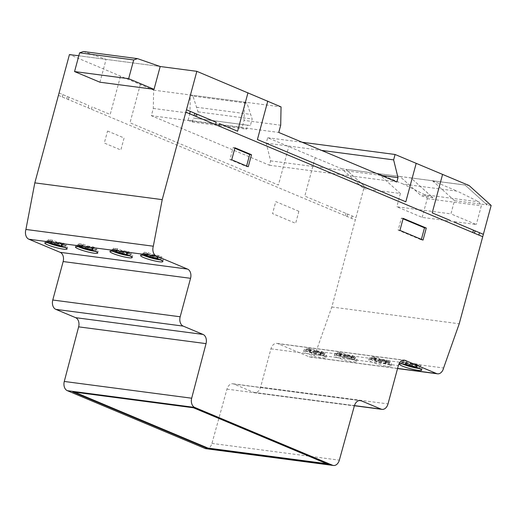 <?xml version="1.0" encoding="UTF-8"?>
<svg xmlns="http://www.w3.org/2000/svg" width="517" height="517" viewBox="0 0 517 517"><rect width="100%" height="100%" fill="white"/><g stroke="black" fill="none" stroke-linecap="round" stroke-linejoin="round"><path stroke-width="0.39" stroke-dasharray="2.58 1.94" d="M324.54 355.974A11.523 1.545 -164.9 0 0 326.421 355.644A11.523 1.545 -164.9 0 0 321.496 352.956A11.523 1.545 -164.9 0 0 306.045 349.305A11.523 1.545 -164.9 0 0 304.164 349.641A11.523 1.545 -164.9 0 0 311.861 353.253A11.523 1.545 -164.9 0 0 324.54 355.974M305.528 351.224A11.523 1.545 15.1 0 1 320.979 354.875A11.523 1.545 15.1 0 1 325.897 357.564A11.523 1.545 15.1 0 1 324.017 357.9A11.523 1.545 15.1 0 1 311.337 355.173A11.523 1.545 15.1 0 1 303.647 351.56A11.523 1.545 15.1 0 1 305.528 351.224M337.763 355.599A11.523 1.545 -164.9 0 0 353.499 359.845A11.523 1.545 -164.9 0 0 357.053 359.67A11.523 1.545 -164.9 0 0 354.093 357.745A11.523 1.545 -164.9 0 0 342.054 354.145A11.523 1.545 -164.9 0 0 334.803 353.667A11.523 1.545 -164.9 0 0 337.763 355.599M353.576 359.664A11.523 1.545 15.1 0 1 356.536 361.596A11.523 1.545 15.1 0 1 352.982 361.771A11.523 1.545 15.1 0 1 337.246 357.518A11.523 1.545 15.1 0 1 334.286 355.593A11.523 1.545 15.1 0 1 341.53 356.071A11.523 1.545 15.1 0 1 353.576 359.664M389.663 364.543A11.523 1.545 -164.9 0 0 391.543 364.207A11.523 1.545 -164.9 0 0 386.619 361.519A11.523 1.545 -164.9 0 0 371.174 357.867A11.523 1.545 -164.9 0 0 369.287 358.203A11.523 1.545 -164.9 0 0 376.983 361.816A11.523 1.545 -164.9 0 0 389.663 364.543M370.65 359.793A11.523 1.545 15.1 0 1 386.102 363.445A11.523 1.545 15.1 0 1 391.026 366.133A11.523 1.545 15.1 0 1 389.139 366.469A11.523 1.545 15.1 0 1 376.46 363.742A11.523 1.545 15.1 0 1 368.77 360.129A11.523 1.545 15.1 0 1 370.65 359.793M419.3 368.492A11.523 1.545 -164.9 0 0 422.182 368.24A11.523 1.545 -164.9 0 0 419.216 366.314A11.523 1.545 -164.9 0 0 407.176 362.714A11.523 1.545 -164.9 0 0 399.925 362.236A11.523 1.545 -164.9 0 0 402.291 363.903M129.838 255.889A11.523 1.545 -164.9 0 0 130.84 255.973A11.523 1.545 -164.9 0 0 132.72 255.637A11.523 1.545 -164.9 0 0 125.03 252.025A11.523 1.545 -164.9 0 0 112.351 249.297A11.523 1.545 -164.9 0 0 110.47 249.633A11.523 1.545 -164.9 0 0 112.829 251.301M160.477 259.922A11.523 1.545 -164.9 0 0 163.314 259.747A11.523 1.545 -164.9 0 0 163.359 259.663A11.523 1.545 -164.9 0 0 152.961 255.262A11.523 1.545 -164.9 0 0 141.147 253.582A11.523 1.545 -164.9 0 0 141.109 253.66A11.523 1.545 -164.9 0 0 143.468 255.333M64.715 247.32A11.523 1.545 -164.9 0 0 65.717 247.404A11.523 1.545 -164.9 0 0 67.598 247.068A11.523 1.545 -164.9 0 0 59.907 243.455A11.523 1.545 -164.9 0 0 47.228 240.728A11.523 1.545 -164.9 0 0 45.347 241.064A11.523 1.545 -164.9 0 0 47.706 242.732M95.354 251.352A11.523 1.545 -164.9 0 0 98.191 251.178A11.523 1.545 -164.9 0 0 98.236 251.1A11.523 1.545 -164.9 0 0 87.838 246.693A11.523 1.545 -164.9 0 0 76.025 245.013A11.523 1.545 -164.9 0 0 75.98 245.097A11.523 1.545 -164.9 0 0 78.345 246.764M206.044 448.717A7.503 5.248 97.5 0 0 211.944 443.399L226.963 389.139A7.574 5.299 -82.5 0 1 232.902 383.782A7.574 5.299 -82.5 0 1 233.858 384.047L253.673 392.358A7.593 5.312 97.5 0 0 254.623 392.61A7.593 5.312 97.5 0 0 260.607 387.155L270.947 348.826A7.542 5.273 -82.5 0 1 276.892 343.398A7.542 5.273 -82.5 0 1 277.842 343.656L309.166 356.795A7.593 5.312 97.5 0 0 310.116 357.053A7.593 5.312 97.5 0 0 316.191 351.237L331.824 307.014L363.748 188.686L341.705 168.781L267.677 137.722L266.223 143.119L270.604 160.877L269.428 165.22L151.352 115.692L153.303 108.454L153.646 90.139L69.44 54.569M454.495 200.622L432.509 180.769L465.067 185.054L487.059 204.906L454.495 200.622L450.921 213.876L396.83 206.755L422.195 217.398L476.286 224.514L450.921 213.876M378.418 173.654L400.404 193.507L367.839 189.222L345.854 169.369L378.418 173.654L403.344 184.11L457.442 191.232L478.949 201.863L481.34 205.772L476.286 224.514M363.748 188.686L367.839 189.222L345.854 169.369L399.945 176.484L420.418 195.045L431.449 196.492L432.968 197.791L410.976 177.938L465.067 185.054L487.059 204.906L491.15 205.449M431.449 196.492L410.976 177.938L399.945 176.484L420.418 195.045M153.303 108.454L189.959 113.275L190.301 94.96L244.392 102.075L244.05 120.396L280.705 125.217M153.646 90.139L281.048 106.896M189.959 113.275L188.072 120.261L242.163 127.376L244.05 120.396M151.352 115.692L278.753 132.449M78.81 55.797L160.186 66.506L78.81 55.797M99.936 82.216L106.095 59.39L83.424 51.519M85.24 246.861L91.981 249.123L96.059 249.659L92.265 247.837L96.821 248.386L93.312 246.913L87.354 245.943L83.017 244.186L78.939 243.649L82.83 245.349L78.177 244.922L81.686 246.396L85.24 246.861L84.93 247.998M94.352 250.926L95.671 251.1L91.877 249.278L96.433 249.827L92.924 248.354L86.048 247.061L86.436 245.62M86.959 247.385L87.354 245.943M88.013 247.662L88.401 246.215M88.911 247.824L89.299 246.383M89.37 247.889L89.758 246.447M92.924 248.354L93.312 246.913M96.433 249.827L96.821 248.386M92.879 249.362L93.267 247.921M92.453 249.31L92.84 247.869M91.877 249.278L92.265 247.837M91.78 249.407L92.168 247.966M92.252 249.666L92.64 248.225M95.671 251.1L96.059 249.659M91.755 249.97L91.981 249.123M88.239 248.877L88.562 247.688M87.308 248.612L87.644 247.365M86.261 248.334L86.597 247.094M85.383 248.108L85.699 246.926M81.46 247.242L81.686 246.396M86.048 247.061L82.63 245.633L78.552 245.097L82.442 246.79L77.783 246.363L78.888 246.829M77.783 246.363L78.177 244.922M81.337 246.835L81.725 245.388M81.77 246.887L82.158 245.439M82.339 246.913L82.733 245.472M82.442 246.79L82.83 245.349M81.97 246.525L82.358 245.084M78.552 245.097L78.939 243.649M82.63 245.633L83.017 244.186M51.093 241.361L47.538 240.89L51.047 242.363L55.959 243.061L61.342 245.09L65.42 245.627L61.529 243.934L66.189 244.36L62.673 242.887L56.715 241.911L52.379 240.159L48.301 239.623L52.191 241.316L51.093 241.361L50.705 242.803L47.15 242.331L48.249 242.796M63.714 246.893L65.032 247.068L61.239 245.252L65.795 245.801L62.286 244.328L55.409 243.035L55.797 241.594M56.327 243.352L56.715 241.911M57.374 243.63L57.762 242.189M58.272 243.791L58.66 242.35M58.731 243.856L59.119 242.415M62.286 244.328L62.673 242.887M65.795 245.801L66.189 244.36M62.247 245.329L62.635 243.888M61.814 245.278L62.202 243.837M61.239 245.252L61.633 243.811M61.142 245.375L61.529 243.934M61.613 245.633L62.001 244.192M65.032 247.068L65.42 245.627M61.116 245.937L61.342 245.09M57.607 244.845L57.923 243.656M56.67 244.586L57.006 243.339M55.623 244.302L55.959 243.061M54.744 244.082L55.06 242.9M54.298 243.966L54.602 242.835M50.821 243.21L51.047 242.363M47.15 242.331L47.538 240.89M55.409 243.035L51.991 241.601L47.913 241.064L51.803 242.757L50.705 242.803M51.131 242.854L51.519 241.413M51.706 242.88L52.094 241.439M51.803 242.757L52.191 241.316M51.332 242.499L51.719 241.058M47.913 241.064L48.301 239.623M51.991 241.601L52.379 240.159M234.828 148.256L233.173 147.558L229.936 159.572L246.473 166.513L246.596 166.047M234.957 147.797L233.173 147.558M231.713 159.805L229.936 159.572M248.25 166.745L246.473 166.513M150.363 255.43L157.103 257.692L161.181 258.229L157.394 256.406L161.95 256.955L158.435 255.482L152.476 254.513L148.14 252.755L144.062 252.218L147.952 253.918L143.299 253.492L146.809 254.965L150.363 255.43L150.059 256.568M159.475 259.495L160.793 259.67L157 257.847L161.556 258.397L158.047 256.923L151.171 255.631L151.559 254.19M152.088 255.954L152.476 254.513M153.135 256.225L153.523 254.784M154.034 256.393L154.421 254.952M154.493 256.458L154.88 255.017M158.047 256.923L158.435 255.482M161.556 258.397L161.95 256.955M158.002 257.931L158.396 256.49M157.575 257.88L157.963 256.438M157 257.847L157.394 256.406M156.903 257.97L157.291 256.529M157.375 258.235L157.763 256.794M160.793 259.67L161.181 258.229M156.877 258.539L157.103 257.692M153.368 257.44L153.685 256.258M152.431 257.182L152.767 255.934M151.384 256.904L151.72 255.663M150.505 256.678L150.822 255.495M146.582 255.812L146.809 254.965M151.171 255.631L147.752 254.196L143.674 253.66L147.565 255.359L142.912 254.933L144.01 255.392M142.912 254.933L143.299 253.492M146.46 255.398L146.854 253.957M146.893 255.45L147.28 254.009M147.468 255.482L147.856 254.041M147.565 255.359L147.952 253.918M147.093 255.094L147.481 253.653M143.674 253.66L144.062 252.218M147.752 254.196L148.14 252.755M116.215 249.931L112.661 249.459L116.17 250.932L121.081 251.63L126.465 253.66L130.542 254.196L126.652 252.503L131.312 252.923L127.796 251.449L121.838 250.48L117.501 248.729L113.43 248.192L117.314 249.885L116.215 249.931L115.827 251.372L112.273 250.9L113.372 251.365M128.836 255.463L130.155 255.637L126.368 253.821L130.924 254.364L127.408 252.891L120.532 251.598L120.92 250.157M121.45 251.921L121.838 250.48M122.497 252.199L122.891 250.758M123.395 252.361L123.783 250.919M123.854 252.425L124.248 250.984M127.408 252.891L127.796 251.449M130.924 254.364L131.312 252.923M127.369 253.899L127.757 252.458M126.936 253.847L127.331 252.406M126.368 253.821L126.755 252.374M126.264 253.944L126.652 252.503M126.736 254.202L127.124 252.761M130.155 255.637L130.542 254.196M126.238 254.506L126.465 253.66M122.729 253.414L123.046 252.225M121.799 253.149L122.135 251.908M120.745 252.871L121.081 251.63M119.866 252.645L120.19 251.469M119.421 252.535L119.724 251.398M115.944 251.779L116.17 250.932M112.273 250.9L112.661 249.459M120.532 251.598L117.113 250.17L113.036 249.633L116.926 251.327L115.827 251.372M116.254 251.424L116.642 249.982M116.829 251.449L117.217 250.008M116.926 251.327L117.314 249.885M116.454 251.062L116.848 249.621M113.036 249.633L113.43 248.192M117.113 250.17L117.501 248.729M193.429 407.771L193.565 407.286L72.852 391.408L74.584 392.132M72.723 391.886L72.852 391.408M328.541 464.447L328.67 463.962L193.565 407.286M326.815 463.723L328.67 463.962M418.298 368.072L419.61 368.24L415.823 366.424L420.379 366.973L416.87 365.5L411.959 364.802L406.575 362.772L402.497 362.236L406.388 363.929L401.728 363.509L402.827 363.968M415.694 367.109L415.927 366.262L420.004 366.799L416.211 364.983L420.767 365.532L417.258 364.058L412.346 363.361L406.963 361.331L402.885 360.795L406.672 362.611L402.116 362.062L405.632 363.535L411.59 364.511L415.927 366.262M412.185 366.017L412.508 364.828M419.61 368.24L420.004 366.799M416.191 366.805L416.586 365.364M415.726 366.547L416.114 365.105M415.823 366.424L416.211 364.983M416.398 366.45L416.786 365.008M416.825 366.501L417.213 365.06M420.379 366.973L420.767 365.532M416.87 365.5L417.258 364.058M413.316 365.028L413.703 363.587M412.85 364.963L413.245 363.522M411.959 364.802L412.346 363.361M410.905 364.524L411.299 363.083M409.994 364.207L410.382 362.766M381.32 360.769L375.937 358.74L371.859 358.203L375.749 359.903L371.096 359.477L374.605 360.95L380.564 361.919L384.9 363.677L388.978 364.214L385.087 362.514L389.74 362.94L386.231 361.467L381.32 360.769L381.708 359.328L376.324 357.299L372.246 356.762L376.04 358.585L371.484 358.035L374.993 359.509L380.951 360.478L385.288 362.236L389.366 362.772L385.475 361.073L390.128 361.499L386.619 360.026L381.708 359.328M384.9 363.677L385.288 362.236M381.481 362.243L381.869 360.801M388.978 364.214L389.366 362.772M385.559 362.779L385.947 361.338M385.087 362.514L385.475 361.073M385.184 362.391L385.579 360.95M385.76 362.423L386.147 360.982M386.186 362.475L386.58 361.034M389.74 362.94L390.128 361.499M386.231 361.467L386.619 360.026M382.677 361.002L383.065 359.561M382.218 360.937L382.606 359.496M380.273 360.498L380.661 359.057M379.355 360.175L379.743 358.733M375.937 358.74L376.324 357.299M371.859 358.203L372.246 356.762M375.277 359.638L375.665 358.197M375.749 359.903L376.137 358.455M375.646 360.026L376.04 358.585M375.077 359.994L375.465 358.552M374.644 359.942L375.038 358.501M371.096 359.477L371.484 358.035M374.605 360.95L374.993 359.509M378.16 361.415L378.547 359.974M378.618 361.48L379.006 360.039M379.517 361.648L379.905 360.207M380.564 361.919L380.951 360.478M406.575 362.772L406.963 361.331M402.497 362.236L402.885 360.795M405.916 363.671L406.304 362.23M406.388 363.929L406.776 362.488M406.284 364.052L406.672 362.611M405.709 364.026L406.103 362.585M405.283 363.974L405.671 362.533M401.728 363.509L402.116 362.062M405.406 364.382L405.632 363.535M408.876 365.144L409.186 364.007M409.328 365.254L409.645 364.071M410.207 365.474L410.543 364.233M411.254 365.758L411.59 364.511M403.053 218.82L401.399 218.129L398.155 230.143L421.258 239.83L421.381 239.371M403.176 218.361L401.399 218.129M399.938 230.375L398.155 230.143M423.035 240.069L421.258 239.83M485.541 203.614L489.638 204.15M346.836 356.232L341.446 354.203L337.375 353.667L341.259 355.36L336.606 354.94L340.115 356.413L346.08 357.383L350.41 359.141L354.488 359.677L350.604 357.977L355.257 358.404L351.741 356.93L346.836 356.232L347.224 354.791L341.84 352.762L337.763 352.226L341.55 354.048L336.994 353.499L340.509 354.972L345.414 355.664L350.804 357.693L354.875 358.229L350.991 356.536L355.644 356.963L352.135 355.489L347.224 354.791M350.41 359.141L350.804 357.693M346.991 357.706L347.385 356.265M354.488 359.677L354.875 358.229M351.069 358.242L351.457 356.801M350.604 357.977L350.991 356.536M350.7 357.854L351.088 356.413M351.276 357.887L351.663 356.439M351.702 357.938L352.09 356.491M355.257 358.404L355.644 356.963M351.741 356.93L352.135 355.489M348.193 356.465L348.581 355.024M347.728 356.4L348.115 354.953M345.783 355.961L346.17 354.513M344.865 355.638L345.259 354.197M316.197 352.2L310.814 350.171L306.736 349.634L310.627 351.334L305.967 350.907L309.483 352.381L315.441 353.35L319.777 355.108L323.849 355.644L319.965 353.951L324.618 354.371L321.109 352.898L316.197 352.2L316.585 350.759L311.202 348.729L307.124 348.193L310.911 350.015L306.361 349.466L309.87 350.94L315.829 351.909L320.165 353.667L324.243 354.203L320.353 352.504L325.006 352.93L321.496 351.457L316.585 350.759M319.777 355.108L320.165 353.667M316.359 353.673L316.747 352.232M323.849 355.644L324.243 354.203M320.437 354.21L320.824 352.768M319.965 353.951L320.353 352.504M320.062 353.822L320.45 352.381M320.637 353.854L321.025 352.413M321.063 353.906L321.451 352.465M324.618 354.371L325.006 352.93M321.109 352.898L321.496 351.457M317.554 352.432L317.942 350.991M317.095 352.368L317.483 350.927M315.144 351.928L315.538 350.487M314.233 351.605L314.62 350.164M310.814 350.171L311.202 348.729M306.736 349.634L307.124 348.193M310.155 351.069L310.543 349.628M310.627 351.334L311.014 349.893M310.523 351.457L310.911 350.015M309.954 351.424L310.342 349.983M309.521 351.373L309.909 349.931M305.967 350.907L306.361 349.466M309.483 352.381L309.87 350.94M313.037 352.846L313.425 351.405M313.496 352.911L313.884 351.47M314.388 353.079L314.782 351.638M315.441 353.35L315.829 351.909M341.446 354.203L341.84 352.762M337.375 353.667L337.763 352.226M340.793 355.101L341.181 353.66M341.259 355.36L341.653 353.919M341.162 355.489L341.55 354.048M340.587 355.457L340.981 354.016M340.16 355.405L340.548 353.964M336.606 354.94L336.994 353.499M340.115 356.413L340.509 354.972M343.669 356.879L344.063 355.438M344.135 356.943L344.522 355.502M345.026 357.111L345.414 355.664M346.08 357.383L346.468 355.942M432.968 197.791L421.937 196.337M362.236 187.387L366.327 187.93M331.824 307.014L459.225 323.771M400.404 193.507L396.83 206.755M269.428 165.22L396.83 181.984M270.604 160.877L381.197 175.425M266.223 143.119L321.516 150.389M267.677 137.722L302.135 142.259M341.705 168.781L469.106 185.538M316.191 351.237L443.592 368.001M190.321 94.966L244.412 102.082M244.412 102.114L247.029 103.213L252.16 118.981L250.39 125.566L247.546 125.159L246.46 129.179L242.163 127.376M188.072 120.261L192.369 122.064L193.455 118.044L196.292 118.451L198.069 111.866L192.938 96.097L247.029 103.213M192.938 96.097L190.321 94.999M192.369 122.064L246.46 129.179M193.455 118.044L247.546 125.159M196.292 118.451L250.39 125.566M198.069 111.866L252.16 118.981M432.509 180.769L457.442 191.232M422.195 217.398L427.249 198.657L424.851 194.747L478.949 201.863M424.851 194.747L403.344 184.11M427.249 198.657L481.34 205.772M346.035 213.405L345.395 215.776M347.036 216.468L347.676 214.09M352.155 215.97L351.431 218.31M298.878 211.291L295.64 223.305L272.537 213.611L275.774 201.604L298.878 211.291M315.176 157.653L304.804 196.105L322.931 203.711M140.385 84.329L130.006 122.781L278.417 185.034L288.79 146.582M326.253 205.107L355.954 217.567M107.555 131.034L124.093 137.968L120.849 149.982L104.311 143.047L107.555 131.034M91.412 109.236L92.052 106.857L110.192 114.47L120.564 76.012M59.067 93.021L88.769 105.481L88.129 107.859M62.273 97.009L62.88 94.624M58.421 95.393L355.289 219.925M67.32 96.485L66.68 98.857M68.315 99.548L68.955 97.17M309.166 356.795L397.579 368.427M277.842 343.656L403.299 360.162M270.947 348.826L398.349 365.59M260.607 387.155L388.002 403.913M253.673 392.358L354.442 405.612M233.858 384.047L359.309 400.546M226.963 389.139L354.358 405.903M211.944 443.399L339.339 460.162M196.583 107.245L250.674 114.367M325.897 357.564L326.421 355.644M356.536 361.596L357.053 359.67M391.026 366.133L391.543 364.207M421.659 370.166L422.182 368.24M109.953 251.553L110.47 249.633M140.585 255.585L141.109 253.66M44.824 242.984L45.347 241.064M75.463 247.016L75.98 245.097M97.713 253.02L98.236 251.1M67.081 248.987L67.598 247.068M162.842 261.589L163.359 259.663M132.203 257.556L132.72 255.637M399.408 364.155L399.925 362.236M368.77 360.129L369.287 358.203M334.286 355.593L334.803 353.667M303.647 351.56L304.164 349.641M310.116 357.053L397.547 368.556M276.892 343.398L404.294 360.162M254.623 392.61L354.41 405.735M232.902 383.782L360.304 400.546"/><path stroke-width="0.78" d="M402.291 363.903A11.523 1.545 -164.9 0 0 402.885 364.162A11.523 1.545 -164.9 0 0 418.621 368.414A11.523 1.545 -164.9 0 0 419.3 368.492M418.699 368.233A11.523 1.545 15.1 0 1 421.659 370.166A11.523 1.545 15.1 0 1 418.104 370.334A11.523 1.545 15.1 0 1 402.368 366.088A11.523 1.545 15.1 0 1 399.408 364.155A11.523 1.545 15.1 0 1 406.659 364.634A11.523 1.545 15.1 0 1 418.699 368.233M112.829 251.301A11.523 1.545 -164.9 0 0 115.394 252.322A11.523 1.545 -164.9 0 0 129.838 255.889M130.323 257.893A11.523 1.545 15.1 0 1 114.871 254.241A11.523 1.545 15.1 0 1 109.953 251.553A11.523 1.545 15.1 0 1 111.834 251.217A11.523 1.545 15.1 0 1 124.513 253.944A11.523 1.545 15.1 0 1 132.203 257.556A11.523 1.545 15.1 0 1 130.323 257.893M143.468 255.333A11.523 1.545 -164.9 0 0 151.177 257.977A11.523 1.545 -164.9 0 0 160.477 259.922M162.797 261.673A11.523 1.545 15.1 0 1 150.66 259.896A11.523 1.545 15.1 0 1 140.585 255.585A11.523 1.545 15.1 0 1 140.63 255.501A11.523 1.545 15.1 0 1 152.444 257.182A11.523 1.545 15.1 0 1 162.842 261.589A11.523 1.545 15.1 0 1 162.797 261.673M47.706 242.732A11.523 1.545 -164.9 0 0 50.265 243.753A11.523 1.545 -164.9 0 0 64.715 247.32M65.2 249.323A11.523 1.545 15.1 0 1 49.748 245.672A11.523 1.545 15.1 0 1 44.824 242.984A11.523 1.545 15.1 0 1 46.704 242.654A11.523 1.545 15.1 0 1 59.384 245.375A11.523 1.545 15.1 0 1 67.081 248.987A11.523 1.545 15.1 0 1 65.2 249.323M78.345 246.764A11.523 1.545 -164.9 0 0 86.055 249.407A11.523 1.545 -164.9 0 0 95.354 251.352M97.674 253.104A11.523 1.545 15.1 0 1 85.538 251.333A11.523 1.545 15.1 0 1 75.463 247.016A11.523 1.545 15.1 0 1 75.508 246.932A11.523 1.545 15.1 0 1 87.315 248.619A11.523 1.545 15.1 0 1 97.713 253.02A11.523 1.545 15.1 0 1 97.674 253.104M203.019 334.421L75.618 317.664L203.019 334.421L183.205 326.111A7.593 5.312 -82.5 0 1 180.174 316.779L190.553 278.314A7.49 5.241 97.5 0 0 187.555 269.099L156.302 255.986A7.632 5.338 -82.5 0 1 153.316 246.215L162.222 199.633L196.841 71.327L281.048 106.896L280.705 125.217L278.753 132.449L396.83 181.984L398.006 177.635L393.624 159.876L395.078 154.486L469.106 185.538L491.15 205.449L459.225 323.771L443.592 368.001A7.593 5.312 -82.5 0 1 437.518 373.81A7.593 5.312 -82.5 0 1 436.568 373.558L405.244 360.42A7.542 5.273 97.5 0 0 404.294 360.162A7.542 5.273 97.5 0 0 398.349 365.59L388.002 403.913A7.593 5.312 -82.5 0 1 382.024 409.374A7.593 5.312 -82.5 0 1 381.074 409.115L361.26 400.804A7.574 5.299 97.5 0 0 360.304 400.546A7.574 5.299 97.5 0 0 354.358 405.903L339.339 460.162A7.503 5.248 -82.5 0 1 333.446 465.481A7.503 5.248 -82.5 0 1 332.496 465.222L194.728 407.428A7.574 5.299 -82.5 0 1 191.678 398.213L206.037 343.618A7.522 5.26 97.5 0 0 203.019 334.421M69.44 54.569L78.81 55.797L69.44 54.569L34.82 182.869L25.915 229.458A7.632 5.338 97.5 0 0 28.907 239.229L60.153 252.335A7.49 5.241 -82.5 0 1 63.152 261.55L52.773 300.015A7.593 5.312 97.5 0 0 55.804 309.353L75.618 317.664A7.522 5.26 -82.5 0 1 78.636 326.854L64.276 381.456A7.574 5.299 97.5 0 0 67.326 390.671L205.094 448.465A7.503 5.248 97.5 0 0 206.044 448.717L333.446 465.481M160.186 66.506L196.841 71.327L160.186 66.506L154.027 89.331L99.936 82.216L74.558 71.566L128.649 78.681L133.709 59.94L137.516 58.634L160.186 66.506M34.82 182.869L162.222 199.633M25.915 229.458L153.316 246.215M78.888 246.829L81.298 247.837L86.203 248.535L91.593 250.564L94.352 250.926M91.593 250.564L91.755 249.97M81.298 247.837L81.46 247.242M48.249 242.796L50.66 243.804L55.571 244.502L60.954 246.531L63.714 246.893M60.954 246.531L61.116 245.937M50.66 243.804L50.821 243.21M246.596 166.047L249.711 154.499L234.828 148.256M251.495 154.732L248.25 166.745L231.713 159.805L234.957 147.797L251.495 154.732L248.25 166.745L231.713 159.805L234.957 147.797L251.495 154.732L249.711 154.499M144.01 255.392L146.421 256.406L151.332 257.104L156.716 259.133L159.475 259.495M156.716 259.133L156.877 258.539M146.421 256.406L146.582 255.812M113.372 251.365L115.782 252.374L120.694 253.072L126.077 255.101L128.836 255.463M126.077 255.101L126.238 254.506M115.782 252.374L115.944 251.779M207.834 448.562L72.723 391.886L193.429 407.771L328.541 464.447L207.834 448.562L207.963 448.084L326.815 463.723M74.584 392.132L207.963 448.084M402.827 363.968L405.244 364.983L410.149 365.674L415.539 367.703L418.298 368.072M415.539 367.703L415.694 367.109M405.244 364.983L405.406 364.382M426.279 228.055L423.035 240.069L399.938 230.375L403.176 218.361L426.279 228.055L423.035 240.069L399.938 230.375L403.176 218.361L426.279 228.055L424.502 227.823L403.053 218.82M421.381 239.371L424.502 227.823M381.197 175.425L398.006 177.635M321.516 150.389L393.624 159.876M302.135 142.259L395.078 154.486M137.516 58.634L83.424 51.519L79.618 52.824L74.558 71.566M154.027 89.331L128.649 78.681M79.618 52.824L133.709 59.94M473.436 230.162L472.79 232.54M474.432 233.225L475.078 230.853M479.55 232.728L478.832 235.073M442.578 174.416L432.206 212.868L450.333 220.475M267.78 101.086L257.408 139.538L405.819 201.798L416.191 163.346M453.655 221.864L483.356 234.324M218.814 125.993L219.454 123.621L237.594 131.228L247.966 92.776M186.463 109.778L216.171 122.245L215.531 124.616M189.674 113.772L190.282 111.381M185.823 112.157L482.684 236.689M194.722 113.242L194.082 115.621M195.717 116.306L196.357 113.934M55.804 309.353L183.205 326.111M78.636 326.854L206.037 343.618M28.907 239.229L156.302 255.986M60.153 252.335L187.555 269.099M63.152 261.55L190.553 278.314M52.773 300.015L180.174 316.779M64.276 381.456L191.678 398.213M67.326 390.671L194.728 407.428M397.579 368.427L436.568 373.558M403.299 360.162L405.244 360.42M354.442 405.612L381.074 409.115M359.309 400.546L361.26 400.804M205.094 448.465L332.496 465.222M397.547 368.556L437.518 373.81M354.41 405.735L382.024 409.374"/></g></svg>
